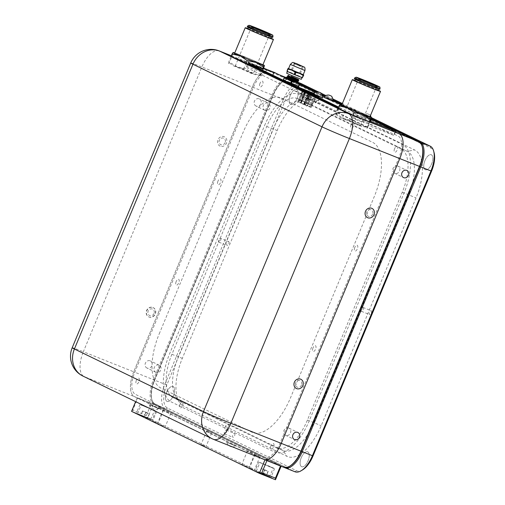 <?xml version="1.0" encoding="UTF-8"?>
<svg xmlns="http://www.w3.org/2000/svg" width="505" height="505" viewBox="0 0 505 505"><rect width="100%" height="100%" fill="white"/><g stroke="black" fill="none" stroke-linecap="round" stroke-linejoin="round"><path stroke-width="0.38" stroke-dasharray="2.52 1.89" d="M256.174 106.094A3.939 3.484 -64.1 0 1 255.966 106.006A3.939 3.484 -64.1 0 1 254.495 101.057A3.939 3.484 -64.1 0 1 259.198 98.828A3.939 3.484 -64.1 0 1 259.406 98.917A3.939 3.484 -64.1 0 1 260.877 103.866A3.939 3.484 -64.1 0 1 256.174 106.094M265.081 110.418A3.939 3.484 -64.1 0 1 264.873 110.324A3.939 3.484 -64.1 0 1 263.402 105.375A3.939 3.484 -64.1 0 1 268.105 103.146A3.939 3.484 -64.1 0 1 268.313 103.235A3.939 3.484 -64.1 0 1 269.784 108.19A3.939 3.484 -64.1 0 1 265.081 110.418M147.119 368.088A3.939 3.484 -64.1 0 1 146.911 368A3.939 3.484 -64.1 0 1 145.44 363.051A3.939 3.484 -64.1 0 1 150.143 360.822A3.939 3.484 -64.1 0 1 150.351 360.911A3.939 3.484 -64.1 0 1 151.822 365.86A3.939 3.484 -64.1 0 1 147.119 368.088M156.02 372.412A3.939 3.484 -64.1 0 1 155.818 372.318A3.939 3.484 -64.1 0 1 154.347 367.369A3.939 3.484 -64.1 0 1 159.05 365.14A3.939 3.484 -64.1 0 1 159.252 365.229A3.939 3.484 -64.1 0 1 160.729 370.184A3.939 3.484 -64.1 0 1 156.02 372.412M397.814 166.063A3.939 3.484 115.9 0 0 393.111 168.291A3.939 3.484 115.9 0 0 394.582 173.24A3.939 3.484 115.9 0 0 394.784 173.335A3.939 3.484 115.9 0 0 399.493 171.107A3.939 3.484 115.9 0 0 398.016 166.158A3.939 3.484 115.9 0 0 397.814 166.063M288.753 428.057A3.939 3.484 115.9 0 0 284.05 430.285A3.939 3.484 115.9 0 0 285.521 435.234A3.939 3.484 115.9 0 0 285.729 435.329A3.939 3.484 115.9 0 0 290.432 433.101A3.939 3.484 115.9 0 0 288.961 428.145A3.939 3.484 115.9 0 0 288.753 428.057M159.226 333.856L242.918 132.802A48.126 22.327 111.7 0 1 281.531 98.159L372.652 142.359A48.126 22.327 111.7 0 1 374.293 196.533L290.602 397.587A48.126 22.327 111.7 0 1 251.989 432.23L160.868 388.029A48.126 22.327 111.7 0 1 159.226 333.856M217.945 181.188A3.118 1.446 -68.3 0 0 218.053 184.697A3.118 1.446 -68.3 0 0 220.552 182.457A3.118 1.446 -68.3 0 0 220.445 178.947A3.118 1.446 -68.3 0 0 217.945 181.188M176.157 281.575A3.118 1.446 -68.3 0 0 176.264 285.079A3.118 1.446 -68.3 0 0 178.764 282.838A3.118 1.446 -68.3 0 0 178.656 279.328A3.118 1.446 -68.3 0 0 176.157 281.575M354.756 247.551A3.118 1.446 -68.3 0 0 354.863 251.061A3.118 1.446 -68.3 0 0 357.363 248.82A3.118 1.446 -68.3 0 0 357.256 245.31A3.118 1.446 -68.3 0 0 354.756 247.551M312.967 347.939A3.118 1.446 -68.3 0 0 313.075 351.442A3.118 1.446 -68.3 0 0 315.575 349.201A3.118 1.446 -68.3 0 0 315.467 345.691A3.118 1.446 -68.3 0 0 312.967 347.939M179.881 404.461A3.118 1.446 -68.3 0 0 179.988 407.964A3.118 1.446 -68.3 0 0 182.488 405.723A3.118 1.446 -68.3 0 0 182.381 402.214A3.118 1.446 -68.3 0 0 179.881 404.461M225.382 426.529A3.118 1.446 -68.3 0 0 225.482 430.033A3.118 1.446 -68.3 0 0 227.982 427.792A3.118 1.446 -68.3 0 0 227.881 424.288A3.118 1.446 -68.3 0 0 225.382 426.529M305.538 102.597A3.118 1.446 -68.3 0 0 305.639 106.107A3.118 1.446 -68.3 0 0 308.145 103.86A3.118 1.446 -68.3 0 0 308.037 100.356A3.118 1.446 -68.3 0 0 305.538 102.597M351.032 124.666A3.118 1.446 -68.3 0 0 351.139 128.175A3.118 1.446 -68.3 0 0 353.639 125.928A3.118 1.446 -68.3 0 0 353.532 122.425A3.118 1.446 -68.3 0 0 351.032 124.666M270.945 445.726A3.118 1.446 -68.3 0 0 271.052 449.229A3.118 1.446 -68.3 0 0 273.552 446.988A3.118 1.446 -68.3 0 0 273.445 443.478A3.118 1.446 -68.3 0 0 270.945 445.726M136.331 380.423A3.118 1.446 -68.3 0 0 136.438 383.933A3.118 1.446 -68.3 0 0 138.938 381.685A3.118 1.446 -68.3 0 0 138.831 378.182A3.118 1.446 -68.3 0 0 136.331 380.423M259.968 83.401A3.118 1.446 -68.3 0 0 260.075 86.91A3.118 1.446 -68.3 0 0 262.575 84.67A3.118 1.446 -68.3 0 0 262.467 81.16A3.118 1.446 -68.3 0 0 259.968 83.401M394.582 148.704A3.118 1.446 -68.3 0 0 394.689 152.207A3.118 1.446 -68.3 0 0 397.189 149.966A3.118 1.446 -68.3 0 0 397.081 146.456A3.118 1.446 -68.3 0 0 394.582 148.704M263.863 459.386A22.062 10.233 111.7 0 1 263.547 459.247L134.481 396.64A22.062 10.233 111.7 0 1 133.73 371.8L252.266 87.024A22.062 10.233 111.7 0 1 269.657 71.003A22.062 10.233 -68.3 0 0 252.266 87.024L271.955 94.864L153.413 379.634A22.062 10.233 -68.3 0 0 154.164 404.473L283.236 467.081A22.062 10.233 -68.3 0 0 283.551 467.22M279.398 74.891L269.973 71.142A22.062 10.233 -68.3 0 0 269.657 71.003A22.062 10.233 111.7 0 1 269.973 71.142L395.137 131.856L393.698 135.302L272.441 76.482L246.945 66.502L248.725 62.229L263.743 68.207M422.287 146.867A21.292 9.879 -68.3 0 0 419.062 142.549L289.996 79.941A21.292 9.879 -68.3 0 0 283.722 80.825A21.292 9.879 -68.3 0 0 272.915 95.268L154.372 380.044L133.73 371.8A22.062 10.233 -68.3 0 0 134.481 396.64L154.164 404.473L155.098 404.013A21.292 9.879 111.7 0 1 154.372 380.044L272.915 95.268A21.292 9.879 111.7 0 1 289.996 79.941L419.062 142.549A21.292 9.879 111.7 0 1 422.401 147.252M290.444 465.743A21.292 9.879 111.7 0 1 284.163 466.62L155.098 404.013L284.163 466.62A21.292 9.879 -68.3 0 0 290.097 465.945M371.964 118.902L342.018 104.371M333.243 100.116L324.879 96.064M322.259 94.788L316.465 91.979M300.008 84L289.662 78.976A22.062 10.233 -68.3 0 0 289.34 78.837A22.062 10.233 -68.3 0 0 271.955 94.864L273.224 95.369A22.062 10.233 111.7 0 1 284.422 80.396A22.062 10.233 111.7 0 1 290.609 79.342A22.062 10.233 111.7 0 1 290.93 79.481L300.033 83.899M266.899 459.986L270.194 461.589L266.899 459.986M148.154 402.39L151.45 403.987L148.154 402.39M264.614 125.486A43.203 20.042 111.7 0 1 299.276 94.385L402.529 144.468A43.203 20.042 111.7 0 1 404.006 193.106L309.174 420.924A43.203 20.042 111.7 0 1 274.505 452.026L171.252 401.942A43.203 20.042 111.7 0 1 169.781 353.311L264.614 125.486M371.257 310.745A2.089 0.966 111.7 0 1 371.339 313.062A2.089 0.966 111.7 0 1 369.685 314.609A2.089 0.966 111.7 0 1 369.654 314.596A2.089 0.966 111.7 0 1 369.572 312.279A2.089 0.966 111.7 0 1 371.226 310.733A2.089 0.966 111.7 0 1 371.257 310.745M363 307.457A2.089 0.966 111.7 0 1 363.089 309.773A2.089 0.966 111.7 0 1 361.428 311.326A2.089 0.966 111.7 0 1 361.397 311.314A2.089 0.966 111.7 0 1 361.315 308.997A2.089 0.966 111.7 0 1 362.975 307.444A2.089 0.966 111.7 0 1 363 307.457M365.443 118.902A2.089 0.966 111.7 0 1 365.532 121.219A2.089 0.966 111.7 0 1 363.871 122.772A2.089 0.966 111.7 0 1 363.84 122.753A2.089 0.966 111.7 0 1 363.758 120.436A2.089 0.966 111.7 0 1 365.412 118.89A2.089 0.966 111.7 0 1 365.443 118.902M357.187 115.62A2.089 0.966 111.7 0 1 357.275 117.936A2.089 0.966 111.7 0 1 355.615 119.483A2.089 0.966 111.7 0 1 355.583 119.47A2.089 0.966 111.7 0 1 355.501 117.154A2.089 0.966 111.7 0 1 357.161 115.607A2.089 0.966 111.7 0 1 357.187 115.62M234.516 433.435A2.089 0.966 111.7 0 1 234.604 435.752A2.089 0.966 111.7 0 1 232.944 437.298A2.089 0.966 111.7 0 1 232.912 437.286A2.089 0.966 111.7 0 1 232.83 434.969A2.089 0.966 111.7 0 1 234.484 433.423A2.089 0.966 111.7 0 1 234.516 433.435M226.259 430.153A2.089 0.966 111.7 0 1 226.347 432.469A2.089 0.966 111.7 0 1 224.687 434.016A2.089 0.966 111.7 0 1 224.656 434.003A2.089 0.966 111.7 0 1 224.573 431.687A2.089 0.966 111.7 0 1 226.234 430.14A2.089 0.966 111.7 0 1 226.259 430.153M228.702 241.592A2.089 0.966 111.7 0 1 228.79 243.909A2.089 0.966 111.7 0 1 227.13 245.462A2.089 0.966 111.7 0 1 227.098 245.449A2.089 0.966 111.7 0 1 227.016 243.132A2.089 0.966 111.7 0 1 228.677 241.579A2.089 0.966 111.7 0 1 228.702 241.592M220.445 238.309A2.089 0.966 111.7 0 1 220.534 240.626A2.089 0.966 111.7 0 1 218.873 242.173A2.089 0.966 111.7 0 1 218.848 242.16A2.089 0.966 111.7 0 1 218.76 239.843A2.089 0.966 111.7 0 1 220.42 238.297A2.089 0.966 111.7 0 1 220.445 238.309L228.677 241.579M173.221 397.744A38.576 17.896 111.7 0 1 171.902 354.321L266.735 126.502A38.576 17.896 111.7 0 1 297.136 98.488A38.576 17.896 111.7 0 1 297.691 98.734L400.945 148.817A38.576 17.896 111.7 0 1 402.258 192.241L307.425 420.059A38.576 17.896 111.7 0 1 277.03 448.074A38.576 17.896 111.7 0 1 276.475 447.834L173.221 397.744L179.603 400.288A38.576 17.896 111.7 0 1 175.797 396.854A38.576 17.896 111.7 0 1 178.284 356.865L273.117 129.04A38.576 17.896 111.7 0 1 297.824 100.703A38.576 17.896 111.7 0 1 303.518 101.025A38.576 17.896 111.7 0 1 304.073 101.271L407.327 151.355A38.576 17.896 111.7 0 1 408.64 194.779L313.807 422.603A38.576 17.896 111.7 0 1 283.412 450.618A38.576 17.896 111.7 0 1 282.857 450.372L179.603 400.288L183.776 406.26L287.029 456.343A42.584 19.752 -68.3 0 0 321.199 425.69L416.032 197.865A42.584 19.752 -68.3 0 0 414.58 149.935L311.326 99.845A42.584 19.752 -68.3 0 0 304.427 99.22A42.584 19.752 -68.3 0 0 277.157 130.505L182.324 358.323A42.584 19.752 -68.3 0 0 179.578 402.472A42.584 19.752 -68.3 0 0 183.776 406.26M302.609 469.877A20.522 9.519 111.7 0 1 296.561 470.723L167.49 408.116A20.522 9.519 111.7 0 1 166.795 385.018L285.331 100.243A20.522 9.519 111.7 0 1 301.801 85.465L430.866 148.072A20.522 9.519 111.7 0 1 434.079 152.611M300.803 83.394A22.062 10.233 -68.3 0 0 283.419 99.422L164.876 384.198A22.062 10.233 -68.3 0 0 165.627 409.037L294.699 471.645A22.062 10.233 -68.3 0 0 295.015 471.784M371.838 117.842L342.358 103.544M333.117 99.056L325.801 95.508M320.953 93.154L318.617 92.024M166.959 401.387A8.055 3.737 111.7 0 1 166.682 392.322A8.055 3.737 111.7 0 1 173.146 386.527A8.055 3.737 111.7 0 1 173.417 395.592A8.055 3.737 111.7 0 1 166.959 401.387M301.573 466.689A8.055 3.737 111.7 0 1 301.302 457.625A8.055 3.737 111.7 0 1 307.76 451.823A8.055 3.737 111.7 0 1 308.037 460.888A8.055 3.737 111.7 0 1 301.573 466.689M425.21 169.667A8.055 3.737 111.7 0 1 424.939 160.603A8.055 3.737 111.7 0 1 431.403 154.801A8.055 3.737 111.7 0 1 431.674 163.866A8.055 3.737 111.7 0 1 425.21 169.667M290.596 104.365A8.055 3.737 111.7 0 1 290.318 95.3A8.055 3.737 111.7 0 1 296.782 89.505A8.055 3.737 111.7 0 1 297.06 98.57A8.055 3.737 111.7 0 1 290.596 104.365M166.795 385.018L154.372 380.044A21.292 9.879 -68.3 0 0 151.765 399.31A21.292 9.879 -68.3 0 0 155.098 404.013L155.439 404.978A22.062 10.233 111.7 0 1 151.98 400.105A22.062 10.233 111.7 0 1 154.681 380.139L273.224 95.369L285.331 100.243M316.629 91.948L322.177 94.643M324.967 95.994L333.243 100.009M342.055 104.282L371.964 118.789M284.151 467.415L155.439 404.978L165.627 409.037L167.49 408.116M154.006 313.485A3.548 3.144 -64.1 0 1 149.72 315.593A3.548 3.144 -64.1 0 1 148.167 311.156A3.548 3.144 -64.1 0 1 152.447 309.047A3.548 3.144 -64.1 0 1 154.006 313.485M225.129 142.618A3.548 3.144 -64.1 0 1 220.849 144.733A3.548 3.144 -64.1 0 1 219.29 140.295A3.548 3.144 -64.1 0 1 223.576 138.181A3.548 3.144 -64.1 0 1 225.129 142.618M190.739 62.974A22.062 0.663 22.6 0 1 201.88 66.976L83.338 351.751L133.73 371.8L252.266 87.024L201.88 66.976A22.062 10.233 111.7 0 1 219.265 50.948M372.652 214.177A3.548 3.144 -64.1 0 1 368.372 216.291A3.548 3.144 -64.1 0 1 366.813 211.854A3.548 3.144 -64.1 0 1 371.099 209.739A3.548 3.144 -64.1 0 1 372.652 214.177M301.529 385.044A3.548 3.144 -64.1 0 1 297.249 387.158A3.548 3.144 -64.1 0 1 295.69 382.721A3.548 3.144 -64.1 0 1 299.97 380.606A3.548 3.144 -64.1 0 1 301.529 385.044M228.462 443.036L234.307 445.359L228.462 443.036M151.02 405.471L156.866 407.8L151.02 405.471M284.466 467.485L284.163 466.62L283.236 467.081L263.547 459.247L134.481 396.64L84.089 376.591A22.062 19.537 -64.1 0 1 82.934 376.08M395.459 132.013L394.512 134.292L352.648 117.633L353.595 115.355M394.512 134.292L398.091 136.028A19.594 9.09 -68.3 0 1 398.761 158.084L280.218 442.86A19.594 9.09 -68.3 0 1 264.494 456.968L135.428 394.361A19.594 9.09 -68.3 0 1 134.759 372.305L253.302 87.529A19.594 9.09 -68.3 0 1 269.026 73.421L272.605 75.157L273.552 72.878L231.082 56.32M231.315 55.758L273.552 72.878M338.337 107.792L340.749 108.96L338.142 108.253M337.675 108.367L336.721 110.645L337.706 110.412L338.653 108.133M297.716 86.86L295.943 91.134L304.199 95.142L305.98 90.868M313.46 93.861L320.277 96.569L313.82 93.431M306.459 91.077L304.679 95.344L318.497 100.836L310.203 96.809L311.939 92.642M274.164 72.354L272.441 76.482M371.901 119.767L340.181 104.377L340.092 105.652L336.696 113.821C341.323 117.804 346.701 119.944 352.825 120.24C357.104 124.287 362.161 126.502 367.993 126.894C366.908 128.807 366.579 128.882 367.021 127.127C360.898 126.831 355.52 124.691 350.893 120.708C345.085 120.329 340.029 118.113 335.73 114.054C335.288 115.809 335.61 115.733 336.696 113.821M333.18 100.981L324.235 96.644M322.651 95.874L315.36 92.339M299.724 84.752L284.359 77.303M393.698 135.302L368.202 125.322L369.685 121.755M370.588 120.657L341.348 108.405L339.568 112.678L247.027 67.784L248.511 64.223M341.348 108.405L338.628 107.085M263.528 68.724L248.725 62.229M327.183 98.627L329.696 99.845L327.183 98.627M365.904 117.406L368.416 118.631L365.904 117.406M288.462 79.841L290.981 81.065L288.462 79.841M288.532 81.905L296.195 85.175L288.532 81.905M319.204 96.663L316.755 95.477L319.204 96.663M153.059 307.583A5.132 4.545 -64.1 0 1 153.324 307.703A5.132 4.545 -64.1 0 1 155.243 314.154A5.132 4.545 -64.1 0 1 149.114 317.058A5.132 4.545 -64.1 0 1 148.842 316.938A5.132 4.545 -64.1 0 1 146.923 310.487A5.132 4.545 -64.1 0 1 153.059 307.583M152.813 307.463A5.132 4.545 -64.1 0 1 153.078 307.583A5.132 4.545 -64.1 0 1 154.997 314.034A5.132 4.545 -64.1 0 1 148.868 316.938A5.132 4.545 -64.1 0 1 148.596 316.818A5.132 4.545 -64.1 0 1 146.677 310.367A5.132 4.545 -64.1 0 1 152.813 307.463M301.883 88.728L301.7 89.151L304.868 90.319L303.379 89.738L303.454 90.408L302.564 90.13L297.754 101.694L311.213 107.426L316.023 95.868L311.667 94.119A0.928 0.429 -68.3 0 0 311.736 93.172M316.042 95.881A0.928 0.429 -68.3 0 0 316.016 94.82L313.491 93.816M315.663 94.65L315.675 94.656A0.928 0.429 -68.3 0 0 315.663 94.65A0.928 0.429 -68.3 0 0 315.025 95.129L312.166 100.293L307.785 98.551A1.389 0.644 -68.3 0 0 307.513 99.232L307.753 99.195A0.928 0.429 -68.3 0 1 307.93 98.74L310.79 93.576L311.459 93.501L311.667 94.119M311.194 92.888A0.928 0.429 -68.3 0 0 310.644 93.381L307.785 98.551M309.54 92.68L310.6 93.103L310.234 93.57L309.174 93.154L308.763 92.983L308.89 92.409L309.54 92.68L304.363 104.712L300.917 103.241L297.786 101.72L302.874 90.294L302.653 89.574L303.189 89.833L301.7 89.151M300.917 103.241L305.727 91.676L306.043 91.815L301.232 103.38M311.213 107.426L316.023 95.868L310.278 93.116L310.36 92.516M314.899 95.426L311.149 104.428L312.166 104.92L315.84 96.089L315.814 95.224L315.265 94.953L314.899 95.426L315.726 95.761L316.098 95.287L316.566 95.458L311.509 92.996L306.194 104.989M311.213 92.832L310.827 92.642L310.84 93.45L318.327 97.08L317.664 95.963L311.768 93.097M308.448 99.264L311.017 100.514L309.123 106.643L309.565 106.858L312.317 101.145L309.95 107.047L310.392 107.262L313.378 101.663L315.953 102.906M315.953 94.763L316.357 96.007A0.928 0.429 -68.3 0 0 316.332 94.946L317.967 95.565L318.889 96.979L311.339 93.311L311.939 93.154L311.269 92.832L311.516 93.204L310.96 93.16L308.422 99.258M315.972 102.919L318.51 96.827L310.96 93.16M318.775 96.474L312.058 93.217M317.942 95.552L317.733 95.969L317.601 95.388L313.744 93.513M317.639 95.407L318.289 95.723A0.928 0.429 111.7 0 1 318.396 96.562L316.364 95.988M311.446 92.428L311.97 93.16L311.579 93.217M318.453 96.316L317.79 95.994L318.396 96.562M318.036 96.367L317.967 95.565M308.429 92.137L311.149 93.217L310.48 92.718L311.225 92.806M310.48 92.718A0.928 0.429 111.7 0 1 311.099 92.238M309.073 91.449A0.928 0.429 -68.3 0 0 308.422 92.156M309.35 92.087L308.978 91.904L309.357 92.074M317.254 95.761L315.776 95.186M316.098 95.287L315.265 94.953M311.149 104.428A0.77 0.682 -64.1 0 1 310.221 104.888L306.832 103.538A0.77 0.682 -64.1 0 1 306.491 102.572L310.234 93.57M304.363 104.712L310.916 107.319M303.947 104.541L308.763 92.983L306.043 91.815L306.169 91.247L308.89 92.409M302.388 89.499L299.932 88.306L299.004 88.766L305.841 92.087L306.775 91.626L303.189 89.839M302.653 89.574L300.759 94.132L301.201 94.309L302.874 90.294M304.692 90.565L305.235 90.824L303.335 95.382L300.759 94.132M298.783 87.889L299.042 88.217L298.158 88.053L299.989 87.845M301.933 88.905A0.928 0.821 115.9 0 0 301.157 89.505L298.158 88.053M299.105 88.047L299.806 88.274L299.162 88.35M299.37 88.375L299.976 87.864M299.661 87.687L299.017 88.16M298.537 88.205L303.41 90.142L304.155 89.473M303.379 89.738L302.451 89.454L302.596 90.161L302.451 89.454M304.124 90.338L302.583 89.593M305.462 90.464L305.285 90.887L304.458 90.49L304.641 90.067M306.503 91.007L305.626 91.209L306.093 91.904L303.095 90.445A0.928 0.821 -64.1 0 1 303.865 89.846M311.314 92.952L311.339 94.006L306.478 92.049M306.478 92.055L306.933 91.998L306.825 91.165M309.079 92.011L308.902 92.434L305.285 90.887M308.902 92.434L310.6 93.103M306.169 91.247L305.235 90.824M305.727 91.676L303.783 95.559L303.335 95.382M305.456 91.544L305.399 90.894M303.783 95.559L301.201 94.309M302.495 89.461L302.539 90.124M298.638 101.966L303.454 90.408L304.78 90.925L304.868 90.319M304.313 90.048L303.694 90.603L300.02 99.434L301.037 99.927L304.78 90.925M301.037 99.927A0.77 0.682 115.9 0 0 301.378 100.893L304.767 102.244A0.77 0.682 -64.1 0 0 305.695 101.783L309.445 92.781L310.278 93.116L305.462 104.674M303.234 96.341L307.614 98.09L309.3 92.352L304.919 90.603L303.234 96.341A1.389 0.644 -68.3 0 1 302.943 97.017L302.811 96.796A0.928 0.429 -68.3 0 0 303.006 96.354L304.685 90.616L304.294 90.029L303.915 90.376M303.909 90.395L303.726 90.269A0.928 0.429 -68.3 0 1 304.37 89.581M304.919 90.603A0.928 0.429 -68.3 0 0 304.982 90.231M308.826 91.336A0.928 0.429 -68.3 0 0 308.1 92.03L308.675 91.771L309.066 92.358L307.387 98.096A0.928 0.429 111.7 0 1 307.191 98.544L307.324 98.759A1.389 0.644 -68.3 0 0 307.614 98.09M308.107 92.011L303.726 90.269M303.17 89.328L303.669 90.269L303.259 93.292L304.578 93.93L305.14 90.982L304.692 90.067M301.321 89.587L302.463 89.044L301.321 89.587L302.937 90.37L304.023 89.802M309.155 92.339L312.305 93.867L305.676 90.951L305.171 91.386L300.431 102.774L303.555 104.289L308.296 92.901L305.115 91.348L300.664 102.85L307.595 105.898L312.336 94.504L309.212 92.989L309.155 92.339L305.676 90.951M312.178 93.823L312.096 94.435L309.022 93.21L304.281 104.598L307.356 105.823L312.393 94.536L312.279 93.854M303.013 97.806L303.631 96.373L304.25 96.67L303.669 98.121L303.013 97.806M304.458 94.448L304.673 93.936L305.247 94.208L305.033 94.725L304.458 94.448M304.622 98.589L305.241 97.156L305.866 97.452L305.279 98.904L304.622 98.589M306.074 95.23L306.289 94.719L306.857 94.99L306.642 95.508L306.074 95.23M308.801 92.465L308.296 92.901L309.022 93.21L309.104 92.598M304.281 104.598L303.555 104.289M308.713 95.54L308.505 97.673L309.111 97.964L309.281 95.817L309.073 96.335L308.498 96.057L308.713 95.54L309.281 95.817M307.703 99.731L307.053 99.416L307.671 97.976L308.29 98.279L307.703 99.731M309.319 100.514L308.662 100.198L309.281 98.759L309.906 99.062L309.319 100.514M310.329 96.322L310.897 96.6L310.682 97.118L310.108 96.84L310.329 96.322M304.471 104.383L309.212 92.989L305.411 91.456M294.226 70.845L299.522 73.162L294.226 70.845M296.972 64.261L302.261 66.578L296.972 64.261M300.563 66.433L294.005 63.567L300.563 66.433M297.874 82.719L286.657 78.054M298.032 82.315L286.834 77.65M283.741 79.916L284.631 77.776L283.526 79.834L291.297 82.915L292.187 80.781L286.726 77.89M284.631 77.776L288.671 78.647L296.441 81.892L299.774 84.095L298.815 86.204M284.492 77.145L284.416 77.701M297.944 82.561L292.187 80.781M292.591 80.945L291.701 83.085L291.297 82.915M291.701 83.085L298.6 86.109M303.215 74.696L288.582 68.604M297.975 72.657L291.417 69.785L297.975 72.657M288.128 68.409L288.102 68.844L292.307 69.917L288.62 68.528M288.317 68.92L287.377 71.18L286.789 71.249M288.102 68.844L287.162 71.104M295.873 71.925L300.077 73.162L292.307 69.917L295.873 71.925L294.933 74.184L287.377 71.18M296.277 72.095L295.337 74.349L302.52 77.499L303.461 75.239L300.077 73.162L303.252 74.62M301.296 79.31L286.663 73.219M291.366 72.783L287.433 71.375L290.918 73.042L302.066 77.467L291.366 72.783M298.865 80.049L287.856 75.466M298.562 80.775L287.553 76.192M298.259 81.494L287.25 76.912M424.939 160.603A8.048 3.737 -68.3 0 0 425.21 169.661A8.048 3.737 -68.3 0 0 431.668 163.866A8.048 3.737 -68.3 0 0 431.396 154.808A8.048 3.737 -68.3 0 0 424.939 160.603M163.229 425.999L157.945 423.689L163.229 425.999M168.878 412.44L163.595 410.129L168.878 412.44M247.122 466.696L241.838 464.385L247.122 466.696M252.771 453.137L247.488 450.82L252.771 453.137M253.043 469.568L249.47 468.002L253.043 469.568M258.693 456.009L255.113 454.443L258.693 456.009M204.645 446.092L201.072 444.526L204.645 446.092M210.288 432.526L206.715 430.961L210.288 432.526M156.241 422.616L152.668 421.05L156.241 422.616M161.89 409.05L158.311 407.484L161.89 409.05M266.488 476.089L254.987 471.058L267.082 475.849L270.813 477.642L266.488 476.089M270.251 467.049L258.749 462.012L270.844 466.809L274.581 468.602L270.251 467.049M147.744 418.487L136.243 413.456L148.337 418.254L152.074 420.046L147.744 418.487M151.506 409.448L140.005 404.417L152.106 409.214L155.837 411.001L151.506 409.448M146.381 415.527L132.796 410.117L137.846 397.978L151.437 403.388L146.381 415.527L147.706 417.768L275.484 479.75M280.496 466.008L264.999 459.771L137.221 397.788L135.618 401.633M280.502 465.995L281.102 466.248M132.796 410.117L131.578 411.348L147.706 417.768L153.35 404.208L281.127 466.184M153.35 404.208L151.437 403.388M137.846 397.978L137.221 397.788M268.647 476.55L256.521 471.619L268.647 476.55M257.077 471.619L269.746 476.783L257.077 471.619M260.694 462.933L273.356 468.097L260.694 462.933M264.948 469.89L268.022 471.38L261.243 468.552L264.948 469.89L263.137 474.227L266.425 475.666L259.437 472.888L263.137 474.227M261.451 468.495L259.646 472.838M261.243 468.552L259.437 472.888M264.525 469.991L262.72 474.328M268.022 471.38L266.211 475.716M268.231 471.329L266.425 475.666M149.903 418.954L137.777 414.018L149.903 418.954M138.338 414.018L151.001 419.182L138.338 414.018M141.956 405.332L154.618 410.496L141.956 405.332M146.204 412.288L149.278 413.778L142.505 410.95L146.204 412.288L144.398 416.631L147.681 418.071L140.693 415.287L144.398 416.631M142.713 410.9L140.908 415.236M142.505 410.95L140.693 415.287M145.787 412.389L143.976 416.732M149.278 413.778L147.473 418.121M149.486 413.728L147.681 418.071M371.049 119.54L362.457 116.062L370.986 119.704M371.863 119.975L371.352 119.685M368.397 114.168L369.022 114.42L368.397 114.168M333.142 101.189L332.631 100.905M285.527 78.786L294.421 82.41L285.527 78.786M290.956 76.602L291.587 76.855L290.956 76.602M322.682 98.027L322.177 97.736M220.237 146.191A5.132 4.545 -64.1 0 1 217.983 139.771A5.132 4.545 -64.1 0 1 224.182 136.716A5.132 4.545 -64.1 0 1 226.436 143.136A5.132 4.545 -64.1 0 1 220.237 146.191M149.72 404.953L158.677 408.608L149.72 404.953M227.155 442.519L236.119 446.174L227.155 442.519M301.296 457.618A8.048 3.737 -68.3 0 0 301.573 466.683A8.048 3.737 -68.3 0 0 308.031 460.888A8.048 3.737 -68.3 0 0 307.76 451.823A8.048 3.737 -68.3 0 0 301.296 457.618M290.318 95.3A8.048 3.737 -68.3 0 0 290.596 104.365A8.048 3.737 -68.3 0 0 297.054 98.57A8.048 3.737 -68.3 0 0 296.776 89.505A8.048 3.737 -68.3 0 0 290.318 95.3M166.682 392.322A8.048 3.737 -68.3 0 0 166.953 401.38A8.048 3.737 -68.3 0 0 173.417 395.585A8.048 3.737 -68.3 0 0 173.139 386.527A8.048 3.737 -68.3 0 0 166.682 392.322M248.012 28.615A15.276 0.461 -157.4 0 1 252.948 30.521A15.276 0.461 -157.4 0 1 270.863 38.127M234.667 53.132A15.276 0.461 -157.4 0 1 242.381 55.904A15.276 0.461 -157.4 0 1 262.871 64.874M254.76 29.662A12.373 0.372 -157.4 0 1 271.362 36.928A12.373 0.372 -157.4 0 1 265.112 34.681A12.373 0.372 -157.4 0 1 248.517 27.415A12.373 0.372 -157.4 0 1 254.76 29.662M247.911 28.867A12.373 0.372 -157.4 0 1 254.16 31.108A12.373 0.372 -157.4 0 1 270.756 38.374M247.242 26.891A13.749 0.41 -157.4 0 1 254.185 29.385A13.749 0.41 -157.4 0 1 272.631 37.452M262.89 31.398L269.582 34.492L264.639 32.711L251.496 26.967L258.402 29.53M248.302 71.956L235.16 66.199L248.984 71.685L253.251 73.73L248.302 71.956M270.345 34.182L269.575 34.498L253.251 73.73M264.317 66.818L257.316 62.096L249.154 60.171L241.668 55.563L233.02 53.751L233.121 52.47M262.954 64.665A16.974 0.511 22.6 0 0 257.316 62.096A16.974 0.511 22.6 0 0 241.668 55.563A16.974 0.511 22.6 0 0 234.749 52.93M243.82 68.8C238.013 68.427 232.957 66.206 228.658 62.147C228.209 63.908 228.531 63.832 229.623 61.913C234.251 65.896 239.629 68.036 245.752 68.333C250.032 72.385 255.088 74.601 260.921 74.986C259.829 76.899 259.507 76.981 259.949 75.22C253.826 74.923 248.447 72.783 243.82 68.8L246.131 63.245M230.968 56.592L228.658 62.147M233.02 53.751L229.623 61.913M249.154 60.171L245.752 68.333M263.414 68.996L260.921 74.986M262.55 68.983L259.949 75.22M355.375 123.858L342.232 118.107L356.057 123.586L360.324 125.638L355.375 123.858M369.963 83.3L376.661 86.393L371.712 84.619L358.569 78.875L365.475 81.431M354.321 78.793A13.749 0.41 -157.4 0 1 361.258 81.286A13.749 0.41 -157.4 0 1 379.703 89.36M361.833 81.564A12.373 0.372 -157.4 0 1 378.434 88.829A12.373 0.372 -157.4 0 1 372.185 86.589A12.373 0.372 -157.4 0 1 355.589 79.323A12.373 0.372 -157.4 0 1 361.833 81.564M354.983 80.768A12.373 0.372 -157.4 0 1 361.233 83.016A12.373 0.372 -157.4 0 1 377.828 90.275M355.091 80.522A15.276 0.461 -157.4 0 1 360.021 82.422A15.276 0.461 -157.4 0 1 377.936 90.029M341.74 105.04A15.276 0.461 -157.4 0 1 349.454 107.811A15.276 0.461 -157.4 0 1 369.944 116.775M371.39 118.725L364.389 113.997L356.227 112.072L348.74 107.464L340.092 105.652M370.026 116.573A16.974 0.511 22.6 0 0 364.389 113.997A16.974 0.511 22.6 0 0 348.74 107.464A16.974 0.511 22.6 0 0 341.822 104.832M338.028 108.524L335.73 114.054M356.227 112.072L352.825 120.24M370.474 120.929L367.993 126.894M369.319 121.61L367.021 127.127M353.191 115.178L350.893 120.708M419.718 142.227L419.062 142.549L418.727 141.583M285.906 77.486L289.662 78.976L289.996 79.941L290.93 79.481L298.026 82.309M171.902 354.321L182.324 358.323M266.735 126.502L277.157 130.505M297.691 98.734L304.073 101.271L311.326 99.845M400.945 148.817L407.327 151.355L414.58 149.935M402.258 192.241L416.032 197.865M307.425 420.059L321.199 425.69M276.475 447.834L282.857 450.372L287.029 456.343M430.866 148.072L430.191 146.147M301.801 85.465L301.119 83.54M296.561 470.723L294.699 471.645L284.504 467.586M263.547 459.247L213.16 439.198A22.062 10.233 -68.3 0 0 213.476 439.337M212.005 438.687A22.062 19.537 -64.1 0 0 213.16 439.198L84.089 376.591A22.062 10.233 -68.3 0 1 83.338 351.751A22.062 0.663 22.6 0 0 72.196 347.749M318.301 100.766L320.082 96.499M318.459 100.817L320.239 96.543M310.644 93.381L315.025 95.129M316.471 95.401L311.156 107.395M316.332 94.946L318.289 95.723M303.72 90.509L298.909 102.067M303.669 90.269L305.14 90.982M303.739 104.068L308.486 92.68M300.544 65.991L296.732 64.148L300.544 65.991M290.325 64.432L304.957 70.523M247.62 25.982A13.749 0.41 -157.4 0 1 254.564 28.482A13.749 0.41 -157.4 0 1 273.003 36.549M354.693 77.89A13.749 0.41 -157.4 0 1 361.637 80.383A13.749 0.41 -157.4 0 1 380.076 88.457M264.873 110.324L255.966 106.006M155.818 372.318L146.911 368M394.582 173.24L403.495 177.564M285.521 435.234L294.434 439.558M288.961 428.145L297.874 432.469M398.016 166.158L406.929 170.475M231.322 55.746L279.246 74.816M285.918 77.473L289.34 78.837M159.252 365.229L150.351 360.911M268.313 103.235L259.406 98.917M361.428 311.326L369.685 314.609M355.615 119.483L363.871 122.772M224.687 434.016L232.944 437.298M218.873 242.173L227.13 245.462M297.136 98.488L303.518 101.025M277.03 448.074L283.412 450.618M297.824 100.703L304.427 99.22M175.797 396.854L179.578 402.472M226.234 430.14L234.484 433.423M357.161 115.607L365.412 118.89M362.975 307.444L371.226 310.733M151.765 399.31L151.98 400.105M283.722 80.825L284.422 80.396M290.609 79.342L298.013 82.283M318.497 100.836L320.277 96.569M316.023 95.868L316.566 95.458M299.863 88.306L300.014 87.864M312.305 93.867L312.393 94.536M300.374 102.742L305.115 91.348M302.261 66.578L299.522 73.162M302.975 67.298C303.202 66.717 303.656 67.121 296.732 64.148C294.478 63.169 293.569 62.98 294.005 63.567M295.021 63.567L292.281 70.144M300.387 73.522L303.278 66.578M291.417 69.785L294.308 62.841M163.595 410.129L157.945 423.689M247.488 450.82L241.838 464.385M255.113 454.443L249.47 468.002M206.715 430.961L201.072 444.526M158.311 407.484L152.668 421.05M258.749 462.012L254.987 471.058M140.005 404.417L136.243 413.456M155.837 411.001L152.074 420.046M274.581 468.602L270.813 477.642M163.235 409.536L157.592 423.095M211.633 433.012L205.989 446.572M260.037 456.488L254.387 470.054M254.76 453.85L249.11 467.409M170.867 413.153L165.217 426.719M269.335 476.954L273.356 468.097M256.351 471.209L259.968 462.523M256.521 471.619L256.357 471.216M150.591 419.352L154.618 410.496M137.612 413.608L141.23 404.922M137.777 414.018L137.612 413.614M370.5 115.437L368.934 114.376M362.457 116.062C363.935 113.391 368.233 113.739 368.107 114.054L368.498 114.193M294.421 82.41L294.364 80.15M294.339 80.061L293.973 79.127M293.929 79.045L293.096 77.915M292.995 77.808L291.492 76.811M285.016 78.496L285.824 77.555M287.919 76.425L288.942 76.274M289.434 76.274L291.057 76.627M149.202 404.669A6.937 6.937 0 0 0 158.677 408.608M226.644 442.228A6.937 6.937 0 0 0 229.245 445.612M232.104 446.748A6.937 6.937 0 0 0 236.119 446.174M235.16 66.199L251.49 26.961L251.174 26.203M358.253 78.105L358.569 78.875L342.232 118.107M376.648 86.399L377.418 86.084M376.661 86.393L360.324 125.638"/><path stroke-width="0.76" d="M406.727 170.387A3.939 3.484 115.9 0 0 402.018 172.615A3.939 3.484 115.9 0 0 403.495 177.564A3.939 3.484 115.9 0 0 403.697 177.659A3.939 3.484 115.9 0 0 408.406 175.431A3.939 3.484 115.9 0 0 406.929 170.475A3.939 3.484 115.9 0 0 406.727 170.387M297.666 432.381A3.939 3.484 115.9 0 0 292.963 434.609A3.939 3.484 115.9 0 0 294.434 439.558A3.939 3.484 115.9 0 0 294.642 439.653A3.939 3.484 115.9 0 0 299.345 437.425A3.939 3.484 115.9 0 0 297.874 432.469A3.939 3.484 115.9 0 0 297.666 432.381M263.547 459.247A22.062 10.233 -68.3 0 0 263.863 459.386A22.062 10.233 -68.3 0 0 281.253 443.365A22.062 10.233 111.7 0 1 263.863 459.386L283.551 467.22A22.062 10.233 -68.3 0 0 289.737 466.166A22.062 10.233 -68.3 0 0 300.936 451.199L419.478 166.423A22.062 10.233 -68.3 0 0 422.18 146.463A22.062 10.233 -68.3 0 0 418.727 141.583L371.964 118.902M422.18 146.463L422.401 147.252A21.292 9.879 111.7 0 1 419.794 166.517L399.79 158.589A22.062 10.233 -68.3 0 0 399.038 133.749A22.062 10.233 111.7 0 1 399.79 158.589L281.253 443.365L301.251 451.293A21.292 9.879 111.7 0 1 290.444 465.743L289.737 466.166M369.685 121.755L369.982 121.048L395.421 131.174L395.125 131.881L399.038 133.749L418.727 141.583M371.964 118.789L419.996 142.088A22.062 10.233 111.7 0 1 420.747 166.928L419.794 166.517L301.251 451.293L419.794 166.517A21.292 9.879 -68.3 0 0 422.287 146.867M342.018 104.371L333.243 100.116M324.879 96.064L322.259 94.788M316.465 91.979L300.008 84M433.644 151.02L434.079 152.611A20.522 9.519 111.7 0 1 431.567 171.176L420.747 166.928L302.211 451.704A22.062 10.233 111.7 0 1 284.82 467.725L295.015 471.784A22.062 10.233 -68.3 0 0 301.201 470.729A22.062 10.233 -68.3 0 0 312.399 455.756L430.942 170.98A22.062 10.233 -68.3 0 0 433.644 151.02A22.062 10.233 -68.3 0 0 430.191 146.147L371.838 117.842M318.617 92.024L301.119 83.54A22.062 10.233 -68.3 0 0 300.803 83.394L298.013 82.283M342.358 103.544L333.117 99.056M325.801 95.508L320.953 93.154M431.567 171.176L313.024 455.952A20.522 9.519 111.7 0 1 302.609 469.877L301.201 470.729M300.033 83.899L316.629 91.948M322.177 94.643L324.967 95.994M333.243 100.009L342.055 104.282M284.82 467.725A22.062 10.233 111.7 0 1 284.504 467.586L284.151 467.415M290.097 465.945A21.292 9.879 -68.3 0 0 301.251 451.293L313.024 455.952M72.196 347.749L190.739 62.974A22.062 0.663 22.6 0 0 192.942 64.223L74.405 348.999A22.062 0.663 22.6 0 1 72.196 347.749A22.062 22.062 0 0 0 82.934 376.08A22.062 19.537 -64.1 0 1 74.405 348.999L203.471 411.607L322.013 126.831A22.062 0.663 22.6 0 0 349.403 138.534L399.79 158.589L281.253 443.365L230.861 423.31L349.403 138.534A22.062 10.233 -68.3 0 0 348.652 113.694L399.038 133.749L353.595 115.355L338.142 108.253M338.337 107.792L248.201 64.072L231.082 56.32M313.82 93.431L297.716 86.86L313.46 93.861M284.359 77.303L274.164 72.354L263.743 68.207M395.421 131.174L371.901 119.767M341.822 104.832A16.974 0.511 22.6 0 0 340.206 104.371A16.974 0.511 22.6 0 0 340.193 104.371L333.18 100.981M324.235 96.644L322.651 95.874M315.36 92.339L299.724 84.752M338.628 107.085L248.807 63.516L248.511 64.223M248.807 63.516L262.903 69.122L263.881 68.882L263.528 68.724M369.982 121.048L370.941 120.815L370.588 120.657M311.736 93.172A0.928 0.429 -68.3 0 0 311.635 93.078L313.491 93.816M311.635 93.078L311.295 92.907A0.928 0.429 -68.3 0 0 311.276 92.901A0.928 0.429 -68.3 0 0 311.194 92.888M311.509 92.996L309.35 92.087M311.768 93.097L311.238 92.838M312.058 93.217L311.269 92.832L311.516 93.204L311.654 92.503M313.744 93.513L311.964 92.655L311.598 92.989M311.099 92.238A0.928 0.429 111.7 0 1 311.118 92.245A0.928 0.429 111.7 0 1 311.13 92.251L311.964 92.655L310.12 91.897L309.944 92.327L311.213 92.832L311.389 92.402M311.446 92.402L311.939 93.154M309.357 92.074L309.167 91.468A0.928 0.429 -68.3 0 0 309.155 91.462A0.928 0.429 -68.3 0 0 309.073 91.449M309.546 91.651L310.12 91.897M309.369 92.08L309.944 92.327M303.865 89.846A0.928 0.821 -64.1 0 1 304.212 89.896L311.421 93.046M304.244 89.846L302.274 88.956A0.928 0.821 115.9 0 0 301.933 88.905M300.014 87.864L299.017 88.16M311.314 92.952L306.503 91.007L305.626 91.209M304.982 90.231A0.928 0.429 -68.3 0 0 304.812 89.764L304.471 89.6A0.928 0.429 -68.3 0 0 304.458 89.593A0.928 0.429 -68.3 0 0 304.37 89.581M309.35 92.118A0.928 0.429 -68.3 0 0 309.193 91.512L308.852 91.342A0.928 0.429 -68.3 0 0 308.839 91.336A0.928 0.429 -68.3 0 0 308.826 91.336L304.471 89.6M304.887 90.18L303.688 89.757M302.116 88.994L304.736 90.086M286.821 77.656L286.657 78.054L289.327 79.335L297.874 82.719L298.032 82.315L286.821 77.656L287.73 77.536L297.483 81.595L287.73 77.536M286.726 77.89L284.504 77.139L284.416 77.701M299.591 84.335L298.701 86.469L300.039 83.628L299.591 84.335L295.861 82.126L291.821 81.254L284.498 77.139L283.425 79.878M284.044 77.846L283.343 80.074L290.526 83.224L290.93 83.388L291.821 81.254M299.957 84.184L300.039 83.628L288.09 78.881L284.233 77.934M299.377 84.253L298.487 86.393L290.93 83.388M291.417 81.084L290.526 83.224M300.039 83.628L297.944 82.561M288.582 68.604L303.215 74.696L304.957 70.523L290.325 64.432L288.582 68.604M300.866 65.713L294.308 62.841L300.866 65.713M288.62 68.528L288.128 68.409L288.102 68.844M303.675 74.898L303.278 75.479L299.497 73.389L303.675 74.898L303.644 75.333L303.252 74.62M303.644 75.333L302.337 77.738L303.278 75.479M303.063 75.396L302.337 77.738M295.507 72.398L291.726 70.144L299.497 73.389L295.507 72.398L294.566 74.658L302.123 77.656M295.103 72.228L294.162 74.487L294.566 74.658M287.919 69.078L288.128 68.409L291.726 70.144L287.919 69.078L286.979 71.338L294.162 74.487M287.73 68.989L286.979 71.338M287.377 71.514L286.663 73.219L290.148 74.891L301.296 79.31L302.003 77.612M291.246 76.312L298.386 79.43L291.246 76.312M288.633 75.365L287.856 75.466L295.905 78.995L298.865 80.049L298.386 79.43M290.949 77.038L298.089 80.15L290.949 77.038M288.33 76.091L287.553 76.192L295.602 79.721L298.562 80.775L298.089 80.15M290.646 77.764L297.786 80.876L290.646 77.764M288.027 76.811L287.25 76.912L295.299 80.447L298.259 81.494L297.786 80.876M281.102 466.248L275.484 479.75L275.452 478.134L280.496 466.008M275.484 479.75L259.355 473.33L261.861 472.724L275.452 478.134M266.911 460.598L261.861 472.724M135.618 401.633L131.578 411.348L259.355 473.33L264.974 459.828M370.986 119.704L371.863 119.975L370.5 115.437M332.631 100.905L324.248 97.566L333.142 101.189C332.833 97.781 331.918 95.95 330.409 95.685L330.213 95.59M322.177 97.736L313.277 94.113L322.682 98.027C322.373 94.618 321.458 92.781 319.949 92.522L319.753 92.428M296.637 388.616A5.132 4.545 115.9 0 0 302.836 385.561A5.132 4.545 115.9 0 0 300.582 379.141A5.132 4.545 115.9 0 0 294.383 382.197A5.132 4.545 115.9 0 0 296.637 388.616M367.76 217.756A5.132 4.545 115.9 0 0 373.959 214.694A5.132 4.545 115.9 0 0 371.705 208.275A5.132 4.545 115.9 0 0 365.506 211.336A5.132 4.545 115.9 0 0 367.76 217.756M270.863 38.127A15.276 0.461 -157.4 0 1 273.439 39.491A15.276 0.461 -157.4 0 1 265.725 36.72A15.276 0.461 -157.4 0 1 245.234 27.75A15.276 0.461 -157.4 0 1 248.012 28.615M273.439 39.491L262.871 64.874A15.276 0.461 -157.4 0 1 255.158 62.102A15.276 0.461 -157.4 0 1 234.667 53.132L245.234 27.75M271.292 37.092L270.756 38.374A12.373 0.372 -157.4 0 1 264.506 36.126A12.373 0.372 -157.4 0 1 247.911 28.867L248.447 27.586M272.631 37.452A13.749 0.41 -157.4 0 1 265.687 34.959A13.749 0.41 -157.4 0 1 247.242 26.891L247.62 25.982A13.749 0.41 -157.4 0 0 266.066 34.056A13.749 0.41 -157.4 0 0 273.003 36.549L272.631 37.452M265.106 32.288L251.174 26.203L265.952 32.055L270.345 34.182L265.106 32.288M258.402 29.53L262.89 31.398M234.749 52.93A16.974 0.511 22.6 0 0 233.133 52.463L232.054 53.984L240.216 55.91A16.974 0.511 22.6 0 0 255.865 62.443A16.974 0.511 22.6 0 0 264.418 65.536L264.424 65.492A16.974 0.511 22.6 0 0 262.954 64.665M233.133 52.463L233.127 52.463A16.974 0.511 22.6 0 0 233.121 52.47A16.974 0.511 22.6 0 0 240.216 55.91L247.216 60.638L255.865 62.443L263.351 67.058L264.418 65.536L263.414 68.996M247.216 60.638L246.131 63.245M232.054 53.984L230.968 56.592M263.351 67.058L262.55 68.983M372.179 84.196L358.253 78.105L373.025 83.963L377.418 86.084L372.179 84.196M380.076 88.457L379.703 89.36A13.749 0.41 -157.4 0 1 372.759 86.866A13.749 0.41 -157.4 0 1 354.321 78.793L354.693 77.89A13.749 0.41 -157.4 0 0 373.138 85.964A13.749 0.41 -157.4 0 0 380.076 88.457C379.514 86.235 381.281 87.996 376.566 85.446L356.126 77.183L354.693 77.89M378.365 89L377.828 90.275A12.373 0.372 -157.4 0 1 371.585 88.034A12.373 0.372 -157.4 0 1 354.983 80.768L355.52 79.487M377.936 90.029A15.276 0.461 -157.4 0 1 380.511 91.392A15.276 0.461 -157.4 0 1 372.797 88.621A15.276 0.461 -157.4 0 1 352.307 79.651A15.276 0.461 -157.4 0 1 355.091 80.522M380.511 91.392L369.944 116.775A15.276 0.461 -157.4 0 1 362.23 114.004A15.276 0.461 -157.4 0 1 341.74 105.04L352.307 79.651M370.474 120.929L371.491 117.444A16.974 0.511 22.6 0 1 362.937 114.351A16.974 0.511 22.6 0 1 347.295 107.811A16.974 0.511 22.6 0 1 340.193 104.371L339.126 105.886L347.295 107.811L354.289 112.539L362.937 114.351L370.424 118.959L371.497 117.394A16.974 0.511 22.6 0 0 370.026 116.573M339.126 105.886L338.028 108.524M370.424 118.959L369.319 121.61M354.289 112.539L353.191 115.178M365.475 81.431L369.963 83.3M285.906 77.486L279.398 74.891M419.718 142.227L430.191 146.147M301.119 83.54L298.026 82.309M231.322 55.746L219.265 50.948A22.062 10.233 111.7 0 1 219.58 51.087L348.652 113.694A22.062 19.537 -64.1 0 0 322.013 126.831L192.942 64.223A22.062 19.537 -64.1 0 1 219.58 51.087L231.315 55.758M212.005 438.687A22.062 22.062 0 0 0 213.476 439.337A22.062 10.233 -68.3 0 0 230.861 423.31A22.062 0.663 22.6 0 1 203.471 411.607A22.062 19.537 -64.1 0 0 212.005 438.687L82.934 376.08M299.976 87.864L302.274 88.956M304.155 89.473L299.661 87.687L304.143 89.467M304.212 89.896L306.503 91.007M309.193 91.512L304.812 89.764M303.17 89.328L304.692 90.067M302.463 89.044L304.023 89.802M296.688 63.693L300.892 65.726L296.688 63.693M273.003 36.549C272.441 34.327 274.209 36.095 269.493 33.545L255.492 27.623A12.575 0.379 -157.4 0 1 271.116 34.302A12.575 0.379 -157.4 0 1 266.021 32.73A12.575 0.379 -157.4 0 1 250.417 26.064A12.575 0.379 -157.4 0 1 255.505 27.63L249.053 25.282L247.62 25.982M362.577 79.537A12.575 0.379 -157.4 0 1 378.188 86.204A12.575 0.379 -157.4 0 1 373.094 84.638A12.575 0.379 -157.4 0 1 357.49 77.972A12.575 0.379 -157.4 0 1 362.577 79.537M279.246 74.816L285.918 77.473M213.476 439.337L263.863 459.386M219.265 50.948A22.062 22.062 0 0 0 190.739 62.974M304.458 89.593L308.839 91.336M297.483 81.595L298.032 82.315M304.957 70.523C305.146 68.213 304.862 67.058 304.098 67.051L296.643 63.674C291.922 62.418 293.645 61.364 290.325 64.432M323.737 97.276C325.214 94.612 329.512 94.953 329.386 95.275L329.778 95.413M285.824 77.555L287.919 76.425M288.942 76.274L289.434 76.274M313.277 94.113C314.754 91.449 319.053 91.79 318.926 92.112L319.318 92.245M229.245 445.612A6.937 6.937 0 0 0 232.104 446.748"/></g></svg>
